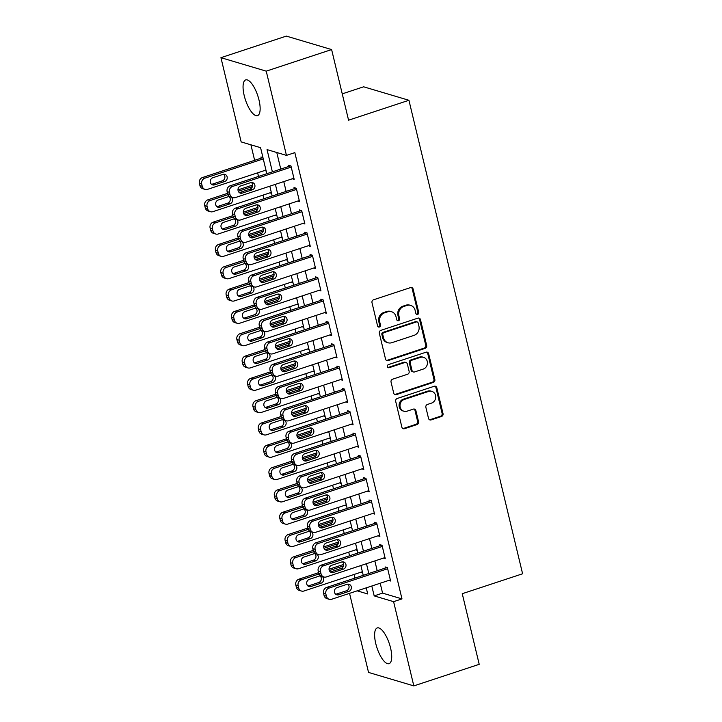 <?xml version="1.0" encoding="UTF-8"?>
<svg xmlns="http://www.w3.org/2000/svg" width="722" height="722" viewBox="0 0 722 722"><rect width="100%" height="100%" fill="white"/><g stroke="black" fill="none" stroke-linecap="round" stroke-linejoin="round"><path stroke-width="1.08" d="M417.65 314.377A1.615 1.471 106.6 0 0 418.715 312.364L413.128 289.098A2.31 2.103 106.6 0 0 410.547 287.582L373.527 299.801A2.31 2.103 106.6 0 0 371.992 302.671L377.579 325.947A1.615 1.471 106.6 0 0 379.384 327.003A1.615 1.471 106.6 0 0 380.458 324.999L379.736 321.985A7.391 6.742 106.6 0 1 384.636 312.807L387.723 311.787A7.391 6.742 106.6 0 1 391.514 311.714A7.391 6.742 106.6 0 1 395.99 316.624L396.712 319.629A1.615 1.471 106.6 0 0 398.517 320.694A1.615 1.471 106.6 0 0 399.591 318.682L398.869 315.667A7.391 6.742 106.6 0 1 403.769 306.489L406.847 305.469A7.391 6.742 106.6 0 1 410.637 305.397A7.391 6.742 106.6 0 1 415.114 310.307L415.836 313.321A1.615 1.471 106.6 0 0 417.65 314.377M416.377 314.169A1.615 1.471 106.6 0 0 417.794 312.094L412.208 288.818A2.31 2.103 106.6 0 0 411.251 287.482M378.12 326.795A1.615 1.471 106.6 0 0 379.537 324.719L378.806 321.705L379.736 321.985M397.253 320.487A1.615 1.471 106.6 0 0 398.661 318.411L397.939 315.397L398.869 315.667M375.774 643.609A18.817 6.516 71.7 0 1 377.272 627.932A18.817 6.516 71.7 0 1 390.566 648.004A18.817 6.516 71.7 0 1 389.068 663.671A18.817 6.516 71.7 0 1 375.774 643.609M244.207 95.575A18.817 6.516 71.7 0 1 245.697 79.907A18.817 6.516 71.7 0 1 258.99 99.97A18.817 6.516 71.7 0 1 257.492 115.646A18.817 6.516 71.7 0 1 244.207 95.575M428.525 418.399A2.31 2.103 106.6 0 0 431.106 419.915L441.494 416.486A2.31 2.103 106.6 0 0 443.028 413.616L436.819 387.768A2.31 2.103 106.6 0 0 434.238 386.261L397.208 398.481A2.31 2.103 106.6 0 0 395.683 401.351L401.883 427.189A2.31 2.103 106.6 0 0 404.464 428.706L417.018 424.563A2.31 2.103 106.6 0 0 418.543 421.693L415.89 410.628A2.31 2.103 106.6 0 0 413.309 409.121L407.082 411.17A6.173 5.632 106.6 0 1 403.923 411.233A6.173 5.632 106.6 0 1 400.006 405.421A6.173 5.632 106.6 0 1 404.275 399.456L428.651 391.414A6.173 5.632 106.6 0 1 431.819 391.351A6.173 5.632 106.6 0 1 435.736 397.163A6.173 5.632 106.6 0 1 431.458 403.129L427.397 404.473A2.31 2.103 106.6 0 0 425.872 407.343L428.525 418.399M380.196 583.241L382.57 593.123L401.983 598.899L294.838 152.622L286.453 155.383L267.05 149.607L272.384 171.854M401.983 598.899L393.598 601.661L413.823 685.9L368.536 672.426L349.547 593.358M266.815 173.695L260.579 147.685L241.166 141.918L220.941 57.679L286.327 36.1L331.615 49.574L348.573 120.195L408.932 100.277L522.602 573.773L462.251 593.701L479.209 664.321L413.823 685.9M331.615 49.574L266.228 71.153L286.453 155.383M425.141 348.365A2.31 2.103 106.6 0 0 426.675 345.495L420.466 319.647A2.31 2.103 106.6 0 0 417.885 318.14L380.855 330.36A2.31 2.103 106.6 0 0 379.33 333.23L385.53 359.078A2.31 2.103 106.6 0 0 388.111 360.585L425.141 348.365L424.22 348.094A2.31 2.103 106.6 0 0 425.745 345.224L419.545 319.377A2.31 2.103 106.6 0 0 418.589 318.041M428.642 353.708L434.852 379.555A2.31 2.103 106.6 0 1 433.317 382.425L396.288 394.645A2.31 2.103 106.6 0 1 393.707 393.129L391.053 382.073A2.31 2.103 106.6 0 1 392.587 379.203L407.596 374.249A2.31 2.103 106.6 0 0 409.13 371.379L407.37 364.041A2.31 2.103 106.6 0 0 404.789 362.525L389.158 367.688A1.615 1.471 106.6 0 1 387.299 366.18A1.615 1.471 106.6 0 1 388.418 364.619L426.061 352.201A2.31 2.103 106.6 0 1 428.642 353.708L427.722 353.437L433.922 379.285L434.852 379.555M408.932 100.277L363.644 86.802L342.255 93.86M383.328 558.124L385.25 558.693L382.037 545.309L379.727 544.623L379.989 545.733M372.615 513.495L374.537 514.064L371.316 500.68L369.005 499.994L369.276 501.104M361.902 468.867L363.816 469.444L360.603 456.051L358.292 455.365L358.563 456.484M351.19 424.238L353.103 424.816L349.89 411.423L347.58 410.737L347.851 411.856M340.468 379.61L342.39 380.187L339.178 366.794L336.867 366.108L337.138 367.227M329.755 334.99L331.678 335.559L328.465 322.165L326.154 321.48L326.416 322.599M319.043 290.361L320.965 290.93L317.752 277.537L315.442 276.851L315.704 277.97M308.33 245.733L310.252 246.301L307.03 232.908L304.72 232.222L304.991 233.341M297.617 201.104L299.531 201.673L296.318 188.28L294.007 187.594L294.278 188.713M276.788 152.513L280.768 169.092M283.773 181.592L286.129 191.402M289.125 203.902L291.48 213.712M294.486 226.221L296.841 236.031M299.838 248.53L302.193 258.341M305.198 270.84L307.554 280.659M310.559 293.159L312.915 302.969M315.911 315.469L318.267 325.288M321.272 337.788L323.627 347.598M326.624 360.097L328.979 369.917M331.985 382.416L334.34 392.226M337.345 404.726L339.701 414.545M342.697 427.045L345.053 436.855M348.058 449.355L350.414 459.174M353.41 471.674L355.765 481.484M358.771 493.983L361.126 503.803M364.123 516.302L366.487 526.112M369.483 538.612L371.839 548.422M374.844 560.931L377.2 570.741M292.257 178.785L294.179 179.354L290.966 165.97L288.656 165.284L288.917 166.394M302.969 223.414L304.892 223.982L301.679 210.598L299.368 209.912L299.63 211.023M313.682 268.043L315.604 268.611L312.391 255.227L310.081 254.541L310.352 255.651M324.404 312.671L326.317 313.24L323.104 299.856L320.794 299.17L321.064 300.28M335.116 357.3L337.03 357.868L333.817 344.484L331.506 343.798L331.777 344.908M345.829 401.928L347.751 402.497L344.529 389.113L342.219 388.427L342.49 389.537M356.542 446.557L358.464 447.126L355.251 433.742L352.941 433.047L353.202 434.166M367.254 491.186L369.177 491.754L365.964 478.37L363.653 477.675L363.915 478.794M377.976 535.814L379.889 536.383L376.676 522.99L374.366 522.304L374.637 523.423M388.689 580.443L390.602 581.011L387.389 567.618L385.079 566.932L385.349 568.052M220.941 57.679L266.228 71.153M348.518 589.053L348.311 588.195L348.843 588.349M348.952 587.979L348.311 588.195M250.913 144.815L254.631 160.32M257.637 172.82L258.503 176.439M262.988 195.13L263.864 198.749M268.349 217.448L269.216 221.067M273.701 239.758L274.577 243.377M279.062 262.077L279.928 265.696M284.423 284.387L285.289 288.006M289.775 306.697L290.641 310.325M295.136 329.015L296.002 332.634M300.487 351.325L301.363 354.953M305.848 373.644L306.715 377.263M311.209 395.954L312.075 399.573M316.561 418.273L317.427 421.892M321.922 440.582L322.788 444.201M327.274 462.901L328.149 466.52M332.634 485.211L333.501 488.83M337.986 507.53L338.862 511.149M343.347 529.84L344.213 533.459M348.708 552.159L349.574 555.778M354.06 574.468L354.935 578.087M371.812 586.011L374.186 595.894L393.598 601.661M275.389 184.354L277.744 194.173M280.741 206.672L283.096 216.483M286.102 228.982L288.457 238.792M291.462 251.301L293.818 261.111M296.814 273.611L299.17 283.421M302.175 295.93L304.531 305.74M307.527 318.24L309.882 328.05M312.888 340.549L315.243 350.369M318.249 362.868L320.604 372.678M323.6 385.178L325.956 394.997M328.961 407.497L331.317 417.307M334.313 429.807L336.669 439.626M339.674 452.125L342.029 461.936M345.026 474.435L347.381 484.254M350.387 496.754L352.742 506.564M355.747 519.064L358.103 528.883M361.099 541.383L363.455 551.193M366.46 563.692L368.816 573.503M357.191 590.831L367.715 593.971L366.253 587.843M363.247 575.344L360.892 565.534M357.886 553.034L355.531 543.215M352.535 530.715L350.179 520.905M347.174 508.405L344.818 498.586M341.822 486.087L339.466 476.276M336.461 463.777L334.106 453.957M331.109 441.458L328.745 431.648M325.748 419.148L323.393 409.329M320.387 396.829L318.032 387.019M315.036 374.519L312.68 364.7M309.675 352.201L307.319 342.39M304.323 329.891L301.967 320.081M298.962 307.572L296.607 297.762M293.601 285.262L291.246 275.452M288.249 262.952L285.894 253.133M282.889 240.634L280.533 230.823M277.537 218.324L275.181 208.505M272.176 196.005L269.82 186.195M365.567 588.069L366.361 588.304M362.606 572.681L360.955 572.194M357.255 550.372L355.603 549.875M351.894 528.053L350.242 527.565M346.542 505.743L344.89 505.247M341.181 483.424L339.53 482.937M335.82 461.114L334.178 460.627M330.468 438.795L328.817 438.308M325.108 416.486L323.456 415.998M319.756 394.167L318.104 393.68M314.395 371.857L312.743 371.37M309.034 349.547L307.392 349.051M303.682 327.228L302.031 326.741M298.321 304.919L296.67 304.422M292.97 282.6L291.318 282.112M287.609 260.29L285.957 259.794M282.248 237.971L280.605 237.484M276.896 215.661L275.244 215.165M271.535 193.343L269.893 192.855M262.97 157.64L260.922 157.035L261.193 158.154M266.183 171.033L264.532 170.536M382.57 593.123L374.186 595.894M410.637 305.397L409.717 305.126A7.391 6.742 106.6 0 0 405.926 305.198L406.847 305.469M397.939 315.397A7.391 6.742 106.6 0 1 402.84 306.218L405.926 305.198M391.514 311.714L390.584 311.435A7.391 6.742 106.6 0 0 386.793 311.507L387.723 311.787M378.806 321.705A7.391 6.742 106.6 0 1 383.707 312.527L386.793 311.507M386.487 360.413A2.31 2.103 106.6 0 0 387.191 360.314L424.22 348.094M418.164 323.014A1.615 1.471 106.6 0 0 416.359 321.949L383.86 332.68A1.615 1.471 106.6 0 0 382.786 334.692L383.544 337.86A7.391 6.742 106.6 0 0 388.021 342.769A7.391 6.742 106.6 0 0 391.811 342.697L414.031 335.369A7.391 6.742 106.6 0 0 418.931 326.191L418.164 323.014M417.19 321.94L416.26 321.66A1.615 1.471 106.6 0 0 415.43 321.678L416.359 321.949M388.021 342.769L387.1 342.499A7.391 6.742 106.6 0 1 382.624 337.589L381.857 334.412A1.615 1.471 106.6 0 1 382.931 332.409L415.43 321.678M394.663 394.474A2.31 2.103 106.6 0 0 395.367 394.365L432.397 382.146A2.31 2.103 106.6 0 0 433.922 379.285M405.972 362.507L405.051 362.227A2.31 2.103 106.6 0 0 403.86 362.254L388.228 367.417L389.158 367.688M423.182 369.104A6.173 5.632 106.6 0 0 427.451 363.139A6.173 5.632 106.6 0 0 423.534 357.327A6.173 5.632 106.6 0 0 420.366 357.39L411.784 360.224A2.31 2.103 106.6 0 0 410.249 363.094L412.009 370.431A2.31 2.103 106.6 0 0 414.59 371.938L423.182 369.104M423.534 357.327L422.614 357.047A6.173 5.632 106.6 0 0 419.446 357.11L420.366 357.39M413.408 371.965L412.488 371.686A2.31 2.103 106.6 0 1 411.089 370.151L409.329 362.814A2.31 2.103 106.6 0 1 410.854 359.944L419.446 357.11M427.722 353.437A2.31 2.103 106.6 0 0 426.765 352.101M431.819 391.351L430.89 391.071A6.173 5.632 106.6 0 0 427.722 391.134L428.651 391.414M403.923 411.233L402.993 410.962A6.173 5.632 106.6 0 1 399.076 405.15A6.173 5.632 106.6 0 1 403.345 399.185L427.722 391.134M402.84 428.534A2.31 2.103 106.6 0 0 403.544 428.426L416.089 424.283A2.31 2.103 106.6 0 0 417.623 421.413L414.969 410.358A2.31 2.103 106.6 0 0 414.013 409.022M429.482 419.735A2.31 2.103 106.6 0 0 430.186 419.635L440.573 416.206A2.31 2.103 106.6 0 0 442.099 413.336L435.898 387.497A2.31 2.103 106.6 0 0 434.942 386.153M262.844 157.604L202.512 177.513A4.702 4.287 -73.4 0 0 199.398 183.361L199.931 185.599A4.702 4.287 -73.4 0 0 202.783 188.722L205.093 189.408A4.702 4.287 106.6 0 0 207.503 189.363L265.949 170.076M205.093 189.408A4.702 4.287 106.6 0 1 202.241 186.285L201.709 184.047A4.702 4.287 106.6 0 1 204.822 178.208L263.268 158.912M211.546 184.327A3.763 3.429 106.6 0 0 212.259 184.173L222.313 180.852A3.763 3.429 106.6 0 0 223.612 174.255M214.569 184.859L224.623 181.547A3.763 3.429 106.6 0 0 224.84 174.363A3.763 3.429 106.6 0 0 222.908 174.399L212.855 177.72A3.763 3.429 106.6 0 0 212.638 184.904A3.763 3.429 106.6 0 0 214.569 184.859L212.259 184.173M293.908 178.244L235.228 197.611A4.702 4.287 106.6 0 1 229.966 194.525L229.434 192.296A4.702 4.287 106.6 0 1 232.547 186.447L291.228 167.089M290.569 165.852L230.237 185.762L232.547 186.447M242.294 193.108A3.763 3.429 -73.4 0 1 237.98 189.606A3.763 3.429 -73.4 0 1 240.579 185.969L250.633 182.648A3.763 3.429 -73.4 0 1 254.956 186.15A3.763 3.429 -73.4 0 1 252.348 189.787L242.294 193.108L239.984 192.422A3.763 3.429 -73.4 0 1 239.271 192.575M251.346 182.495A3.763 3.429 -73.4 0 1 250.038 189.101L239.984 192.422M232.818 197.657L230.508 196.971A4.702 4.287 -73.4 0 1 227.656 193.839L227.123 191.61A4.702 4.287 -73.4 0 1 230.237 185.762M252.637 185.058L237.98 189.895M227.538 193.343L207.873 199.832A4.702 4.287 -73.4 0 0 204.75 205.68L205.283 207.909A4.702 4.287 -73.4 0 0 208.135 211.032L210.445 211.717A4.702 4.287 106.6 0 0 212.864 211.672L271.31 192.386M210.445 211.717A4.702 4.287 106.6 0 1 207.593 208.595L207.061 206.366A4.702 4.287 106.6 0 1 210.183 200.517L227.935 194.66M238.278 191.249L252.456 186.565M216.907 206.645A3.763 3.429 106.6 0 0 217.611 206.492L227.674 203.171A3.763 3.429 106.6 0 0 228.973 196.565M229.596 196.565A3.763 3.429 106.6 0 0 228.269 196.718L218.206 200.039A3.763 3.429 106.6 0 0 217.99 207.214A3.763 3.429 106.6 0 0 219.921 207.178L229.984 203.857A3.763 3.429 106.6 0 0 231.166 197.169M257.989 207.376L243.332 212.205M232.89 215.652L213.225 222.141A4.702 4.287 -73.4 0 0 210.111 227.99L210.643 230.219A4.702 4.287 -73.4 0 0 213.495 233.35L215.806 234.036A4.702 4.287 106.6 0 0 218.215 233.991L276.661 214.696M215.806 234.036A4.702 4.287 106.6 0 1 212.954 230.914L212.421 228.675A4.702 4.287 106.6 0 1 215.535 222.836L233.287 216.97M243.639 213.559L257.817 208.884M222.259 228.955A3.763 3.429 106.6 0 0 222.972 228.802L233.025 225.481A3.763 3.429 106.6 0 0 234.334 218.883M234.948 218.874A3.763 3.429 106.6 0 0 233.621 219.028L223.567 222.349A3.763 3.429 106.6 0 0 223.351 229.533A3.763 3.429 106.6 0 0 225.282 229.488L235.336 226.176A3.763 3.429 106.6 0 0 236.527 219.479M299.269 200.554L240.588 219.921A4.702 4.287 106.6 0 1 235.327 216.844L234.785 214.614A4.702 4.287 106.6 0 1 237.908 208.766L296.589 189.399M295.93 188.171L235.598 208.08L237.908 208.766M247.646 215.427A3.763 3.429 -73.4 0 1 243.332 211.925A3.763 3.429 -73.4 0 1 245.931 208.288L255.994 204.967A3.763 3.429 -73.4 0 1 260.308 208.468A3.763 3.429 -73.4 0 1 257.709 212.106L247.646 215.427L245.336 214.741A3.763 3.429 -73.4 0 1 244.632 214.885M256.698 204.813A3.763 3.429 -73.4 0 1 255.398 211.42L245.336 214.741M238.17 219.966L235.859 219.28A4.702 4.287 -73.4 0 1 233.016 216.158L232.475 213.929A4.702 4.287 -73.4 0 1 235.598 208.08M304.621 222.872L245.94 242.24A4.702 4.287 106.6 0 1 240.679 239.153L240.146 236.924A4.702 4.287 106.6 0 1 243.269 231.076L301.94 211.717M301.282 210.481L240.958 230.39L243.269 231.076M253.007 237.737A3.763 3.429 -73.4 0 1 248.693 234.235A3.763 3.429 -73.4 0 1 251.292 230.598L261.355 227.277A3.763 3.429 -73.4 0 1 265.669 230.778A3.763 3.429 -73.4 0 1 263.07 234.415L253.007 237.737L250.696 237.051A3.763 3.429 -73.4 0 1 249.992 237.204M262.059 227.123A3.763 3.429 -73.4 0 1 260.759 233.729L250.696 237.051M243.531 242.285L241.22 241.599A4.702 4.287 -73.4 0 1 238.368 238.468L237.836 236.238A4.702 4.287 -73.4 0 1 240.958 230.39M263.349 229.686L248.693 234.524M238.251 237.971L218.585 244.46A4.702 4.287 -73.4 0 0 215.463 250.308L216.004 252.538A4.702 4.287 -73.4 0 0 218.847 255.66L221.158 256.346A4.702 4.287 106.6 0 0 223.576 256.301L282.022 237.015M221.158 256.346A4.702 4.287 106.6 0 1 218.315 253.223L217.773 250.994A4.702 4.287 106.6 0 1 220.896 245.146L238.648 239.289M248.991 235.877L263.169 231.193M227.62 251.265A3.763 3.429 106.6 0 0 228.323 251.121L238.386 247.799A3.763 3.429 106.6 0 0 239.686 241.193M240.309 241.193A3.763 3.429 106.6 0 0 238.982 241.347L228.919 244.668A3.763 3.429 106.6 0 0 228.703 251.843A3.763 3.429 106.6 0 0 230.634 251.807L240.697 248.485A3.763 3.429 106.6 0 0 241.888 241.789M268.701 251.996L254.045 256.833M243.612 260.281L223.946 266.77A4.702 4.287 -73.4 0 0 220.824 272.618L221.356 274.847A4.702 4.287 -73.4 0 0 224.208 277.979L226.518 278.665A4.702 4.287 106.6 0 0 228.928 278.62L287.383 259.324M226.518 278.665A4.702 4.287 106.6 0 1 223.667 275.542L223.134 273.304A4.702 4.287 106.6 0 1 226.257 267.465L244.009 261.599M254.352 258.187L268.53 253.512M232.98 273.584A3.763 3.429 106.6 0 0 233.684 273.43L243.738 270.109A3.763 3.429 106.6 0 0 245.047 263.512M245.66 263.503A3.763 3.429 106.6 0 0 244.343 263.656L234.28 266.978A3.763 3.429 106.6 0 0 234.063 274.152A3.763 3.429 106.6 0 0 235.995 274.116L246.049 270.795A3.763 3.429 106.6 0 0 247.24 264.108M309.982 245.182L251.301 264.55A4.702 4.287 106.6 0 1 246.04 261.472L245.507 259.243A4.702 4.287 106.6 0 1 248.621 253.395L307.301 234.027M306.642 232.8L246.31 252.709L248.621 253.395M258.368 260.055A3.763 3.429 -73.4 0 1 254.045 256.545A3.763 3.429 -73.4 0 1 256.653 252.908L266.707 249.595A3.763 3.429 -73.4 0 1 271.021 253.097A3.763 3.429 -73.4 0 1 268.422 256.734L258.368 260.055L256.057 259.369A3.763 3.429 -73.4 0 1 255.344 259.514M267.411 249.442A3.763 3.429 -73.4 0 1 266.111 256.048L256.057 259.369M248.891 264.595L246.581 263.909A4.702 4.287 -73.4 0 1 243.729 260.786L243.188 258.548A4.702 4.287 -73.4 0 1 246.31 252.709M315.333 267.501L256.662 286.869A4.702 4.287 106.6 0 1 251.391 283.782L250.859 281.553A4.702 4.287 106.6 0 1 253.982 275.705L312.662 256.337M312.003 255.11L251.671 275.019L253.982 275.705M263.72 282.365A3.763 3.429 -73.4 0 1 259.406 278.863A3.763 3.429 -73.4 0 1 262.005 275.226L272.068 271.905A3.763 3.429 -73.4 0 1 276.382 275.407A3.763 3.429 -73.4 0 1 273.782 279.044L263.72 282.365L261.409 281.679A3.763 3.429 -73.4 0 1 260.705 281.833M272.772 271.752A3.763 3.429 -73.4 0 1 271.472 278.358L261.409 281.679M254.243 286.914L251.933 286.228A4.702 4.287 -73.4 0 1 249.081 283.096L248.548 280.867A4.702 4.287 -73.4 0 1 251.671 275.019M274.062 274.315L259.406 279.152M248.964 282.6L229.298 289.089A4.702 4.287 -73.4 0 0 226.176 294.937L226.717 297.166A4.702 4.287 -73.4 0 0 229.569 300.289L231.879 300.975A4.702 4.287 106.6 0 0 234.289 300.93L292.735 281.643M231.879 300.975A4.702 4.287 106.6 0 1 229.027 297.852L228.486 295.623A4.702 4.287 106.6 0 1 231.609 289.775L249.361 283.917M259.712 280.497L273.882 275.822M238.332 295.894A3.763 3.429 106.6 0 0 239.036 295.749L249.099 292.428A3.763 3.429 106.6 0 0 250.399 285.822M251.021 285.822A3.763 3.429 106.6 0 0 249.695 285.975L239.641 289.296A3.763 3.429 106.6 0 0 239.424 296.471A3.763 3.429 106.6 0 0 241.347 296.435L251.409 293.114A3.763 3.429 106.6 0 0 252.601 286.417M320.694 289.811L262.014 309.178A4.702 4.287 106.6 0 1 256.752 306.101L256.22 303.872A4.702 4.287 106.6 0 1 259.333 298.024L318.014 278.656M317.355 277.419L257.023 297.338L259.333 298.024M269.08 304.684A3.763 3.429 -73.4 0 1 264.757 301.173A3.763 3.429 -73.4 0 1 267.366 297.536L277.419 294.224A3.763 3.429 -73.4 0 1 281.742 297.726A3.763 3.429 -73.4 0 1 279.134 301.363L269.08 304.684L266.77 303.989A3.763 3.429 -73.4 0 1 266.057 304.142M278.132 294.071A3.763 3.429 -73.4 0 1 276.824 300.677L266.77 303.989M259.604 309.224L257.294 308.538A4.702 4.287 -73.4 0 1 254.442 305.415L253.909 303.177A4.702 4.287 -73.4 0 1 257.023 297.338M279.423 296.625L264.766 301.462M254.325 304.91L234.659 311.399A4.702 4.287 -73.4 0 0 231.536 317.247L232.069 319.476A4.702 4.287 -73.4 0 0 234.921 322.608L237.231 323.294A4.702 4.287 106.6 0 0 239.65 323.248L298.096 303.953M237.231 323.294A4.702 4.287 106.6 0 1 234.379 320.162L233.847 317.933A4.702 4.287 106.6 0 1 236.969 312.084L254.722 306.227M265.064 302.816L279.243 298.132M243.693 318.212A3.763 3.429 106.6 0 0 244.397 318.059L254.46 314.738A3.763 3.429 106.6 0 0 255.759 308.132M256.382 308.132A3.763 3.429 106.6 0 0 255.056 308.285L244.993 311.606A3.763 3.429 106.6 0 0 244.776 318.781A3.763 3.429 106.6 0 0 246.707 318.745L256.77 315.424A3.763 3.429 106.6 0 0 257.953 308.736M326.055 312.13L267.375 331.488A4.702 4.287 106.6 0 1 262.113 328.411L261.572 326.182A4.702 4.287 106.6 0 1 264.694 320.333L323.375 300.966M322.716 299.738L262.384 319.647L264.694 320.333M274.432 326.994A3.763 3.429 -73.4 0 1 270.118 323.492A3.763 3.429 -73.4 0 1 272.717 319.855L282.78 316.534A3.763 3.429 -73.4 0 1 287.094 320.036A3.763 3.429 -73.4 0 1 284.495 323.673L274.432 326.994L272.122 326.308A3.763 3.429 -73.4 0 1 271.418 326.461M283.484 316.38A3.763 3.429 -73.4 0 1 282.185 322.987L272.122 326.308M264.956 331.542L262.646 330.847A4.702 4.287 -73.4 0 1 259.803 327.725L259.261 325.496A4.702 4.287 -73.4 0 1 262.384 319.647M284.775 318.943L270.118 323.781M259.676 327.228L240.011 333.717A4.702 4.287 -73.4 0 0 236.897 339.566L237.43 341.795A4.702 4.287 -73.4 0 0 240.282 344.917L242.592 345.603A4.702 4.287 106.6 0 0 245.002 345.558L303.448 326.272M242.592 345.603A4.702 4.287 106.6 0 1 239.74 342.481L239.208 340.252A4.702 4.287 106.6 0 1 242.321 334.403L260.073 328.546M270.425 325.126L284.603 320.451M249.045 340.522A3.763 3.429 106.6 0 0 249.758 340.378L259.812 337.057A3.763 3.429 106.6 0 0 261.12 330.45M261.734 330.45A3.763 3.429 106.6 0 0 260.407 330.604L250.353 333.925A3.763 3.429 106.6 0 0 250.137 341.1A3.763 3.429 106.6 0 0 252.068 341.064L262.122 337.743A3.763 3.429 106.6 0 0 263.313 331.046M331.407 334.439L272.726 353.807A4.702 4.287 106.6 0 1 267.465 350.73L266.932 348.491A4.702 4.287 106.6 0 1 270.055 342.652L328.727 323.285M328.068 322.048L267.745 341.966L270.055 342.652M279.793 349.313A3.763 3.429 -73.4 0 1 275.479 345.802A3.763 3.429 -73.4 0 1 278.078 342.165L288.141 338.844A3.763 3.429 -73.4 0 1 292.455 342.354A3.763 3.429 -73.4 0 1 289.847 345.991L279.793 349.313L277.483 348.618A3.763 3.429 -73.4 0 1 276.779 348.771M288.845 338.699A3.763 3.429 -73.4 0 1 287.536 345.306L277.483 348.618M270.317 353.852L268.006 353.166A4.702 4.287 -73.4 0 1 265.154 350.044L264.622 347.805A4.702 4.287 -73.4 0 1 267.745 341.966M290.136 341.253L275.479 346.091M265.037 349.538L245.372 356.027A4.702 4.287 -73.4 0 0 242.249 361.875L242.791 364.105A4.702 4.287 -73.4 0 0 245.633 367.236L247.944 367.922A4.702 4.287 106.6 0 0 250.363 367.877L308.808 348.582M247.944 367.922A4.702 4.287 106.6 0 1 245.101 364.79L244.559 362.561A4.702 4.287 106.6 0 1 247.682 356.713L265.434 350.856M275.777 347.444L289.955 342.76M254.406 362.841A3.763 3.429 106.6 0 0 255.11 362.688L265.173 359.366A3.763 3.429 106.6 0 0 266.472 352.76M267.095 352.76A3.763 3.429 106.6 0 0 265.768 352.914L255.705 356.235A3.763 3.429 106.6 0 0 255.489 363.41A3.763 3.429 106.6 0 0 257.42 363.374L267.483 360.052A3.763 3.429 106.6 0 0 268.674 353.365M336.768 356.758L278.087 376.117A4.702 4.287 106.6 0 1 272.826 373.039L272.284 370.81A4.702 4.287 106.6 0 1 275.407 364.962L334.087 345.594M333.429 344.367L273.096 364.276L275.407 364.962M285.145 371.622A3.763 3.429 -73.4 0 1 280.831 368.121A3.763 3.429 -73.4 0 1 283.439 364.484L293.493 361.162A3.763 3.429 -73.4 0 1 297.807 364.664A3.763 3.429 -73.4 0 1 295.208 368.301L285.145 371.622L282.834 370.937A3.763 3.429 -73.4 0 1 282.131 371.09M294.197 361.009A3.763 3.429 -73.4 0 1 292.897 367.615L282.834 370.937M275.678 376.171L273.367 375.476A4.702 4.287 -73.4 0 1 270.515 372.353L269.974 370.124A4.702 4.287 -73.4 0 1 273.096 364.276M295.488 363.572L280.831 368.41M270.389 371.857L250.724 378.346A4.702 4.287 -73.4 0 0 247.61 384.185L248.142 386.423A4.702 4.287 -73.4 0 0 250.994 389.546L253.305 390.232A4.702 4.287 106.6 0 0 255.714 390.187L314.16 370.9M253.305 390.232A4.702 4.287 106.6 0 1 250.453 387.109L249.92 384.88A4.702 4.287 106.6 0 1 253.043 379.032L270.795 373.175M281.138 369.754L295.316 365.079M259.767 385.151A3.763 3.429 106.6 0 0 260.471 385.007L270.524 381.685A3.763 3.429 106.6 0 0 271.833 375.079M272.447 375.079A3.763 3.429 106.6 0 0 271.12 375.232L261.066 378.545A3.763 3.429 106.6 0 0 260.85 385.728A3.763 3.429 106.6 0 0 262.781 385.692L272.835 382.371A3.763 3.429 106.6 0 0 274.026 375.675M342.12 379.068L283.448 398.436A4.702 4.287 106.6 0 1 278.178 395.358L277.645 393.12A4.702 4.287 106.6 0 1 280.768 387.281L339.448 367.913M338.789 366.677L278.457 386.586L280.768 387.281M290.506 393.932A3.763 3.429 -73.4 0 1 286.192 390.431A3.763 3.429 -73.4 0 1 288.791 386.793L298.854 383.472A3.763 3.429 -73.4 0 1 303.168 386.983A3.763 3.429 -73.4 0 1 300.569 390.62L290.506 393.932L288.195 393.246A3.763 3.429 -73.4 0 1 287.491 393.4M299.558 383.328A3.763 3.429 -73.4 0 1 298.258 389.925L288.195 393.246M281.029 398.481L278.719 397.795A4.702 4.287 -73.4 0 1 275.867 394.663L275.335 392.434A4.702 4.287 -73.4 0 1 278.457 386.586M300.848 385.882L286.192 390.719M275.75 394.167L256.084 400.656A4.702 4.287 -73.4 0 0 252.962 406.504L253.503 408.733A4.702 4.287 -73.4 0 0 256.355 411.865L258.666 412.551A4.702 4.287 106.6 0 0 261.075 412.506L319.521 393.21M258.666 412.551A4.702 4.287 106.6 0 1 255.814 409.419L255.272 407.19A4.702 4.287 106.6 0 1 258.395 401.342L276.147 395.485M286.49 392.073L300.668 387.389M265.118 407.47A3.763 3.429 106.6 0 0 265.822 407.316L275.885 403.995A3.763 3.429 106.6 0 0 277.185 397.389M277.808 397.389A3.763 3.429 106.6 0 0 276.481 397.542L266.418 400.863A3.763 3.429 106.6 0 0 266.21 408.038A3.763 3.429 106.6 0 0 268.133 408.002L278.196 404.681A3.763 3.429 106.6 0 0 279.387 397.993M347.481 401.387L288.8 420.745A4.702 4.287 106.6 0 1 283.538 417.668L283.006 415.439A4.702 4.287 106.6 0 1 286.12 409.591L344.8 390.223M344.141 388.996L283.809 408.905L286.12 409.591M295.867 416.251A3.763 3.429 -73.4 0 1 291.544 412.749A3.763 3.429 -73.4 0 1 294.152 409.112L304.206 405.791A3.763 3.429 -73.4 0 1 308.529 409.293A3.763 3.429 -73.4 0 1 305.92 412.93L295.867 416.251L293.556 415.565A3.763 3.429 -73.4 0 1 292.843 415.719M304.919 405.638A3.763 3.429 -73.4 0 1 303.61 412.244L293.556 415.565M286.39 420.791L284.08 420.105A4.702 4.287 -73.4 0 1 281.228 416.982L280.696 414.753A4.702 4.287 -73.4 0 1 283.809 408.905M306.209 408.201L291.553 413.038M281.111 416.477L261.445 422.975A4.702 4.287 -73.4 0 0 258.323 428.814L258.855 431.052A4.702 4.287 -73.4 0 0 261.707 434.175L264.017 434.861A4.702 4.287 106.6 0 0 266.427 434.815L324.882 415.529M264.017 434.861A4.702 4.287 106.6 0 1 261.165 431.738L260.633 429.509A4.702 4.287 106.6 0 1 263.756 423.661L281.508 417.803M291.85 414.383L306.029 409.708M270.479 429.78A3.763 3.429 106.6 0 0 271.183 429.626L281.246 426.314A3.763 3.429 106.6 0 0 282.546 419.708M283.159 419.699A3.763 3.429 106.6 0 0 281.842 419.861L271.779 423.173A3.763 3.429 106.6 0 0 271.562 430.357A3.763 3.429 106.6 0 0 273.494 430.321L283.556 427A3.763 3.429 106.6 0 0 284.739 420.303M352.841 423.697L294.161 443.064A4.702 4.287 106.6 0 1 288.899 439.987L288.358 437.749A4.702 4.287 106.6 0 1 291.48 431.909L350.161 412.542M349.502 411.305L289.17 431.214L291.48 431.909M301.218 438.561A3.763 3.429 -73.4 0 1 296.904 435.059A3.763 3.429 -73.4 0 1 299.504 431.422L309.567 428.101A3.763 3.429 -73.4 0 1 313.88 431.612A3.763 3.429 -73.4 0 1 311.281 435.249L301.218 438.561L298.908 437.875A3.763 3.429 -73.4 0 1 298.204 438.028M310.27 427.956A3.763 3.429 -73.4 0 1 308.971 434.554L298.908 437.875M291.742 443.109L289.432 442.424A4.702 4.287 -73.4 0 1 286.589 439.292L286.047 437.063A4.702 4.287 -73.4 0 1 289.17 431.214M311.561 430.511L296.904 435.348M286.463 438.795L266.797 445.284A4.702 4.287 -73.4 0 0 263.683 451.133L264.216 453.362A4.702 4.287 -73.4 0 0 267.068 456.484L269.378 457.179A4.702 4.287 106.6 0 0 271.788 457.125L330.234 437.839M269.378 457.179A4.702 4.287 106.6 0 1 266.526 454.048L265.994 451.819A4.702 4.287 106.6 0 1 269.107 445.97L286.86 440.113M297.211 436.702L311.39 432.018M275.831 452.098A3.763 3.429 106.6 0 0 276.544 451.945L286.598 448.624A3.763 3.429 106.6 0 0 287.907 442.017M288.52 442.017A3.763 3.429 106.6 0 0 287.194 442.171L277.14 445.492A3.763 3.429 106.6 0 0 276.923 452.667A3.763 3.429 106.6 0 0 278.854 452.631L288.908 449.31A3.763 3.429 106.6 0 0 290.1 442.622M358.193 446.006L299.513 465.374A4.702 4.287 106.6 0 1 294.251 462.297L293.719 460.067A4.702 4.287 106.6 0 1 296.832 454.219L355.513 434.852M354.854 433.624L294.522 453.533L296.832 454.219M306.579 460.88A3.763 3.429 -73.4 0 1 302.265 457.378A3.763 3.429 -73.4 0 1 304.865 453.741L314.918 450.42A3.763 3.429 -73.4 0 1 319.241 453.921A3.763 3.429 -73.4 0 1 316.633 457.558L306.579 460.88L304.269 460.194A3.763 3.429 -73.4 0 1 303.565 460.338M315.631 450.266A3.763 3.429 -73.4 0 1 314.323 456.873L304.269 460.194M297.103 465.419L294.793 464.733A4.702 4.287 -73.4 0 1 291.941 461.611L291.408 459.382A4.702 4.287 -73.4 0 1 294.522 453.533M316.922 452.829L302.265 457.667M291.823 461.105L272.158 467.603A4.702 4.287 -73.4 0 0 269.035 473.442L269.568 475.681A4.702 4.287 -73.4 0 0 272.42 478.803L274.73 479.489A4.702 4.287 106.6 0 0 277.149 479.444L335.595 460.158M274.73 479.489A4.702 4.287 106.6 0 1 271.887 476.367L271.346 474.128A4.702 4.287 106.6 0 1 274.468 468.289L292.22 462.432M302.563 459.012L316.741 454.337M281.192 474.408A3.763 3.429 106.6 0 0 281.896 474.255L291.959 470.943A3.763 3.429 106.6 0 0 293.258 464.336M293.881 464.327A3.763 3.429 106.6 0 0 292.554 464.481L282.492 467.802A3.763 3.429 106.6 0 0 282.275 474.986A3.763 3.429 106.6 0 0 284.206 474.95L294.269 471.628A3.763 3.429 106.6 0 0 295.451 464.932M363.554 468.325L304.874 487.693A4.702 4.287 106.6 0 1 299.612 484.615L299.07 482.377A4.702 4.287 106.6 0 1 302.193 476.529L360.874 457.17M360.215 455.934L299.883 475.843L302.193 476.529M311.931 483.189A3.763 3.429 -73.4 0 1 307.617 479.688A3.763 3.429 -73.4 0 1 310.216 476.051L320.279 472.729A3.763 3.429 -73.4 0 1 324.593 476.231A3.763 3.429 -73.4 0 1 321.994 479.868L311.931 483.189L309.621 482.504A3.763 3.429 -73.4 0 1 308.917 482.657M320.983 472.585A3.763 3.429 -73.4 0 1 319.684 479.182L309.621 482.504M302.464 487.738L300.153 487.052A4.702 4.287 -73.4 0 1 297.302 483.921L296.76 481.691A4.702 4.287 -73.4 0 1 299.883 475.843M322.274 475.139L307.617 479.977M297.175 483.424L277.51 489.913A4.702 4.287 -73.4 0 0 274.396 495.761L274.929 497.99A4.702 4.287 -73.4 0 0 277.78 501.113L280.091 501.808A4.702 4.287 106.6 0 0 282.501 501.754L340.946 482.467M280.091 501.808A4.702 4.287 106.6 0 1 277.239 498.676L276.707 496.447A4.702 4.287 106.6 0 1 279.82 490.599L297.572 484.742M307.924 481.33L322.102 476.646M286.544 496.727A3.763 3.429 106.6 0 0 287.257 496.574L297.311 493.252A3.763 3.429 106.6 0 0 298.619 486.646M299.233 486.646A3.763 3.429 106.6 0 0 297.906 486.799L287.852 490.121A3.763 3.429 106.6 0 0 287.636 497.296A3.763 3.429 106.6 0 0 289.567 497.259L299.621 493.938A3.763 3.429 106.6 0 0 300.812 487.251M368.906 490.635L310.225 510.003A4.702 4.287 106.6 0 1 304.964 506.925L304.431 504.696A4.702 4.287 106.6 0 1 307.554 498.848L366.235 479.48M365.567 478.253L305.244 498.162L307.554 498.848M317.292 505.508A3.763 3.429 -73.4 0 1 312.978 502.007A3.763 3.429 -73.4 0 1 315.577 498.37L325.64 495.048A3.763 3.429 -73.4 0 1 329.954 498.55A3.763 3.429 -73.4 0 1 327.355 502.187L317.292 505.508L314.982 504.822A3.763 3.429 -73.4 0 1 314.278 504.967M326.344 494.895A3.763 3.429 -73.4 0 1 325.044 501.501L314.982 504.822M307.816 510.048L305.505 509.362A4.702 4.287 -73.4 0 1 302.653 506.239L302.121 504.01A4.702 4.287 -73.4 0 1 305.244 498.162M327.635 497.458L312.978 502.295M302.536 505.734L282.871 512.223A4.702 4.287 -73.4 0 0 279.748 518.071L280.289 520.3A4.702 4.287 -73.4 0 0 283.132 523.432L285.443 524.118A4.702 4.287 106.6 0 0 287.861 524.073L346.307 504.786M285.443 524.118A4.702 4.287 106.6 0 1 282.6 520.995L282.058 518.757A4.702 4.287 106.6 0 1 285.181 512.918L302.933 507.052M313.276 503.64L327.454 498.965M291.905 519.037A3.763 3.429 106.6 0 0 292.609 518.883L302.671 515.562A3.763 3.429 106.6 0 0 303.971 508.965M304.594 508.956A3.763 3.429 106.6 0 0 303.267 509.109L293.204 512.43A3.763 3.429 106.6 0 0 292.988 519.614A3.763 3.429 106.6 0 0 294.919 519.569L304.982 516.257A3.763 3.429 106.6 0 0 306.173 509.561M374.267 512.954L315.586 532.322A4.702 4.287 106.6 0 1 310.325 529.235L309.792 527.006A4.702 4.287 106.6 0 1 312.906 521.158L371.586 501.799M370.928 500.563L310.595 520.472L312.906 521.158M322.653 527.818A3.763 3.429 -73.4 0 1 318.33 524.316A3.763 3.429 -73.4 0 1 320.938 520.679L330.992 517.358A3.763 3.429 -73.4 0 1 335.306 520.86A3.763 3.429 -73.4 0 1 332.707 524.497L322.653 527.818L320.342 527.132A3.763 3.429 -73.4 0 1 319.629 527.286M331.705 517.205A3.763 3.429 -73.4 0 1 330.396 523.811L320.342 527.132M313.177 532.367L310.866 531.681A4.702 4.287 -73.4 0 1 308.014 528.549L307.482 526.32A4.702 4.287 -73.4 0 1 310.595 520.472M332.995 519.768L318.33 524.605M307.897 528.053L288.231 534.542A4.702 4.287 -73.4 0 0 285.109 540.39L285.641 542.619A4.702 4.287 -73.4 0 0 288.493 545.742L290.804 546.428A4.702 4.287 106.6 0 0 293.213 546.383L351.668 527.096M290.804 546.428A4.702 4.287 106.6 0 1 287.952 543.305L287.419 541.076A4.702 4.287 106.6 0 1 290.542 535.228L308.294 529.37M318.637 525.959L332.815 521.275M297.265 541.356A3.763 3.429 106.6 0 0 297.969 541.202L308.032 537.881A3.763 3.429 106.6 0 0 309.332 531.275M309.946 531.275A3.763 3.429 106.6 0 0 308.628 531.428L298.565 534.749A3.763 3.429 106.6 0 0 298.348 541.924A3.763 3.429 106.6 0 0 300.28 541.888L310.343 538.567A3.763 3.429 106.6 0 0 311.525 531.879M379.619 535.264L320.947 554.631A4.702 4.287 106.6 0 1 315.676 551.554L315.144 549.325A4.702 4.287 106.6 0 1 318.267 543.476L376.947 524.109M376.288 522.881L315.956 542.791L318.267 543.476M328.005 550.137A3.763 3.429 -73.4 0 1 323.691 546.635A3.763 3.429 -73.4 0 1 326.29 542.998L336.353 539.677A3.763 3.429 -73.4 0 1 340.667 543.179A3.763 3.429 -73.4 0 1 338.067 546.816L328.005 550.137L325.694 549.451A3.763 3.429 -73.4 0 1 324.99 549.595M337.057 539.524A3.763 3.429 -73.4 0 1 335.757 546.13L325.694 549.451M318.528 554.677L316.218 553.991A4.702 4.287 -73.4 0 1 313.366 550.868L312.834 548.639A4.702 4.287 -73.4 0 1 315.956 542.791M338.347 542.087L323.691 546.915M313.249 550.363L293.583 556.852A4.702 4.287 -73.4 0 0 290.461 562.7L291.002 564.929A4.702 4.287 -73.4 0 0 293.854 568.061L296.164 568.746A4.702 4.287 106.6 0 0 298.574 568.701L357.02 549.406M296.164 568.746A4.702 4.287 106.6 0 1 293.312 565.624L292.771 563.386A4.702 4.287 106.6 0 1 295.894 557.546L313.646 551.68M323.998 548.269L338.176 543.594M302.617 563.665A3.763 3.429 106.6 0 0 303.33 563.512L313.384 560.191A3.763 3.429 106.6 0 0 314.684 553.593M315.306 553.584A3.763 3.429 106.6 0 0 313.98 553.738L303.926 557.059A3.763 3.429 106.6 0 0 303.709 564.243A3.763 3.429 106.6 0 0 305.641 564.198L315.695 560.886A3.763 3.429 106.6 0 0 316.886 554.189M384.979 557.583L326.299 576.95A4.702 4.287 106.6 0 1 321.037 573.864L320.505 571.634A4.702 4.287 106.6 0 1 323.618 565.786L382.299 546.428M381.64 545.191L321.308 565.1L323.618 565.786M333.365 572.447A3.763 3.429 -73.4 0 1 329.042 568.945A3.763 3.429 -73.4 0 1 331.651 565.308L341.705 561.987A3.763 3.429 -73.4 0 1 346.028 565.488A3.763 3.429 -73.4 0 1 343.419 569.126L333.365 572.447L331.055 571.761A3.763 3.429 -73.4 0 1 330.342 571.914M342.418 561.833A3.763 3.429 -73.4 0 1 341.109 568.44L331.055 571.761M323.889 576.995L321.579 576.309A4.702 4.287 -73.4 0 1 318.727 573.178L318.194 570.949A4.702 4.287 -73.4 0 1 321.308 565.1M343.708 564.396L329.052 569.234M318.61 572.681L298.944 579.17A4.702 4.287 -73.4 0 0 295.821 585.019L296.354 587.248A4.702 4.287 -73.4 0 0 299.206 590.37L301.516 591.056A4.702 4.287 106.6 0 0 303.935 591.011L362.381 571.725M301.516 591.056A4.702 4.287 106.6 0 1 298.664 587.934L298.132 585.704A4.702 4.287 106.6 0 1 301.255 579.856L319.007 573.999M329.349 570.588L343.528 565.904M307.978 585.975A3.763 3.429 106.6 0 0 308.682 585.831L318.745 582.51A3.763 3.429 106.6 0 0 320.045 575.903M320.667 575.903A3.763 3.429 106.6 0 0 319.341 576.057L309.278 579.378A3.763 3.429 106.6 0 0 309.061 586.553A3.763 3.429 106.6 0 0 310.992 586.517L321.055 583.196A3.763 3.429 106.6 0 0 322.238 576.499M390.34 579.892L331.66 599.26A4.702 4.287 106.6 0 1 326.398 596.182L325.857 593.953A4.702 4.287 106.6 0 1 328.979 588.105L387.66 568.737M387.001 567.501L326.669 587.419L328.979 588.105M338.717 594.766A3.763 3.429 -73.4 0 1 334.403 591.255A3.763 3.429 -73.4 0 1 337.003 587.618L347.065 584.306A3.763 3.429 -73.4 0 1 351.379 587.807A3.763 3.429 -73.4 0 1 348.78 591.444L338.717 594.766L336.407 594.071A3.763 3.429 -73.4 0 1 335.703 594.224M347.769 584.152A3.763 3.429 -73.4 0 1 346.47 590.758L336.407 594.071M329.241 599.305L326.931 598.619A4.702 4.287 -73.4 0 1 324.088 595.497L323.546 593.258A4.702 4.287 -73.4 0 1 326.669 587.419M417.794 312.094L418.715 312.364M379.537 324.719L380.458 324.999M398.661 318.411L399.591 318.682M402.84 306.218L403.769 306.489M383.707 312.527L384.636 312.807M412.208 288.818L413.128 289.098M387.191 360.314L388.111 360.585M419.545 319.377L420.466 319.647M425.745 345.224L426.675 345.495M382.931 332.409L383.86 332.68M381.857 334.412L382.786 334.692M382.624 337.589L383.544 337.86M432.397 382.146L433.317 382.425M395.367 394.365L396.288 394.645M403.86 362.254L404.789 362.525M410.854 359.944L411.784 360.224M409.329 362.814L410.249 363.094M411.089 370.151L412.009 370.431M403.345 399.185L404.275 399.456M414.969 410.358L415.89 410.628M417.623 421.413L418.543 421.693M416.089 424.283L417.018 424.563M403.544 428.426L404.464 428.706M435.898 387.497L436.819 387.768M442.099 413.336L443.028 413.616M440.573 416.206L441.494 416.486M430.186 419.635L431.106 419.915M204.822 178.208L202.512 177.513M201.709 184.047L199.398 183.361M202.241 186.285L199.931 185.599M222.313 180.852L224.623 181.547M227.656 193.839L229.966 194.525M227.123 191.61L229.434 192.296M252.348 189.787L250.038 189.101M210.183 200.517L207.873 199.832M207.061 206.366L204.75 205.68M207.593 208.595L205.283 207.909M217.611 206.492L219.921 207.178M227.674 203.171L229.984 203.857M215.535 222.836L213.225 222.141M212.421 228.675L210.111 227.99M212.954 230.914L210.643 230.219M222.972 228.802L225.282 229.488M233.025 225.481L235.336 226.176M233.016 216.158L235.327 216.844M232.475 213.929L234.785 214.614M257.709 212.106L255.398 211.42M238.368 238.468L240.679 239.153M237.836 236.238L240.146 236.924M263.07 234.415L260.759 233.729M220.896 245.146L218.585 244.46M217.773 250.994L215.463 250.308M218.315 253.223L216.004 252.538M228.323 251.121L230.634 251.807M238.386 247.799L240.697 248.485M226.257 267.465L223.946 266.77M223.134 273.304L220.824 272.618M223.667 275.542L221.356 274.847M233.684 273.43L235.995 274.116M243.738 270.109L246.049 270.795M243.729 260.786L246.04 261.472M243.188 258.548L245.507 259.243M268.422 256.734L266.111 256.048M249.081 283.096L251.391 283.782M248.548 280.867L250.859 281.553M273.782 279.044L271.472 278.358M231.609 289.775L229.298 289.089M228.486 295.623L226.176 294.937M229.027 297.852L226.717 297.166M239.036 295.749L241.347 296.435M249.099 292.428L251.409 293.114M254.442 305.415L256.752 306.101M253.909 303.177L256.22 303.872M279.134 301.363L276.824 300.677M236.969 312.084L234.659 311.399M233.847 317.933L231.536 317.247M234.379 320.162L232.069 319.476M244.397 318.059L246.707 318.745M254.46 314.738L256.77 315.424M259.803 327.725L262.113 328.411M259.261 325.496L261.572 326.182M284.495 323.673L282.185 322.987M242.321 334.403L240.011 333.717M239.208 340.252L236.897 339.566M239.74 342.481L237.43 341.795M249.758 340.378L252.068 341.064M259.812 337.057L262.122 337.743M265.154 350.044L267.465 350.73M264.622 347.805L266.932 348.491M289.847 345.991L287.536 345.306M247.682 356.713L245.372 356.027M244.559 362.561L242.249 361.875M245.101 364.79L242.791 364.105M255.11 362.688L257.42 363.374M265.173 359.366L267.483 360.052M270.515 372.353L272.826 373.039M269.974 370.124L272.284 370.81M295.208 368.301L292.897 367.615M253.043 379.032L250.724 378.346M249.92 384.88L247.61 384.185M250.453 387.109L248.142 386.423M260.471 385.007L262.781 385.692M270.524 381.685L272.835 382.371M275.867 394.663L278.178 395.358M275.335 392.434L277.645 393.12M300.569 390.62L298.258 389.925M258.395 401.342L256.084 400.656M255.272 407.19L252.962 406.504M255.814 409.419L253.503 408.733M265.822 407.316L268.133 408.002M275.885 403.995L278.196 404.681M281.228 416.982L283.538 417.668M280.696 414.753L283.006 415.439M305.92 412.93L303.61 412.244M263.756 423.661L261.445 422.975M260.633 429.509L258.323 428.814M261.165 431.738L258.855 431.052M271.183 429.626L273.494 430.321M281.246 426.314L283.556 427M286.589 439.292L288.899 439.987M286.047 437.063L288.358 437.749M311.281 435.249L308.971 434.554M269.107 445.97L266.797 445.284M265.994 451.819L263.683 451.133M266.526 454.048L264.216 453.362M276.544 451.945L278.854 452.631M286.598 448.624L288.908 449.31M291.941 461.611L294.251 462.297M291.408 459.382L293.719 460.067M316.633 457.558L314.323 456.873M274.468 468.289L272.158 467.603M271.346 474.128L269.035 473.442M271.887 476.367L269.568 475.681M281.896 474.255L284.206 474.95M291.959 470.943L294.269 471.628M297.302 483.921L299.612 484.615M296.76 481.691L299.07 482.377M321.994 479.868L319.684 479.182M279.82 490.599L277.51 489.913M276.707 496.447L274.396 495.761M277.239 498.676L274.929 497.99M287.257 496.574L289.567 497.259M297.311 493.252L299.621 493.938M302.653 506.239L304.964 506.925M302.121 504.01L304.431 504.696M327.355 502.187L325.044 501.501M285.181 512.918L282.871 512.223M282.058 518.757L279.748 518.071M282.6 520.995L280.289 520.3M292.609 518.883L294.919 519.569M302.671 515.562L304.982 516.257M308.014 528.549L310.325 529.235M307.482 526.32L309.792 527.006M332.707 524.497L330.396 523.811M290.542 535.228L288.231 534.542M287.419 541.076L285.109 540.39M287.952 543.305L285.641 542.619M297.969 541.202L300.28 541.888M308.032 537.881L310.343 538.567M313.366 550.868L315.676 551.554M312.834 548.639L315.144 549.325M338.067 546.816L335.757 546.13M295.894 557.546L293.583 556.852M292.771 563.386L290.461 562.7M293.312 565.624L291.002 564.929M303.33 563.512L305.641 564.198M313.384 560.191L315.695 560.886M318.727 573.178L321.037 573.864M318.194 570.949L320.505 571.634M343.419 569.126L341.109 568.44M301.255 579.856L298.944 579.17M298.132 585.704L295.821 585.019M298.664 587.934L296.354 587.248M308.682 585.831L310.992 586.517M318.745 582.51L321.055 583.196M324.088 595.497L326.398 596.182M323.546 593.258L325.857 593.953M348.78 591.444L346.47 590.758"/></g></svg>
